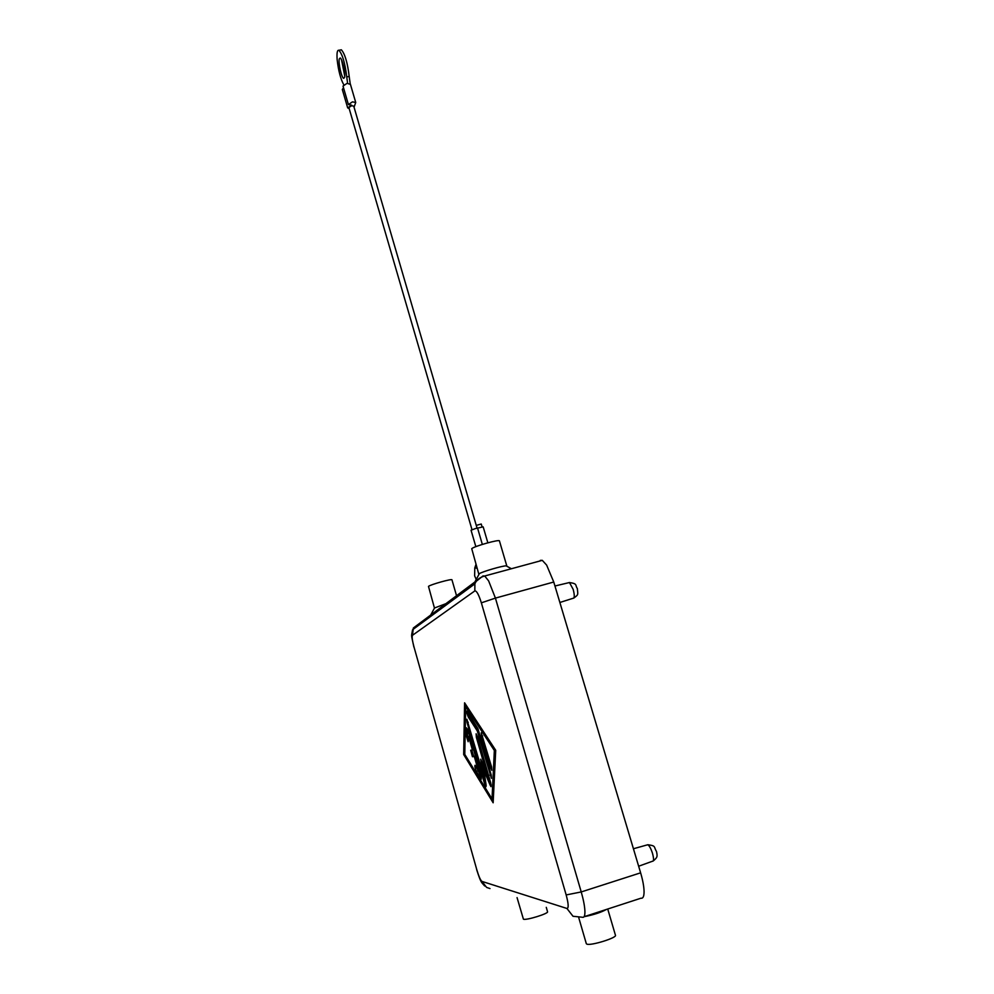 <?xml version="1.0" encoding="UTF-8"?>
<svg xmlns="http://www.w3.org/2000/svg" width="994" height="994" viewBox="0 0 994 994"><rect width="100%" height="100%" fill="white"/><g stroke="black" fill="none" stroke-linecap="round" stroke-linejoin="round"><path stroke-width="1.49" d="M343.762 84.751C340.594 78.998 338.395 70.624 337.152 59.603C336.68 52.943 337.264 49.837 338.904 50.272C342.458 54.285 345.08 63.169 346.757 76.923L347.577 83.248M339.24 59.044L340.197 57.975C342.259 58.534 345.651 73.444 344.595 77.37L343.663 78.377C341.601 77.793 338.246 63.119 339.24 59.044M349.205 108.619L347.676 107.886L351.69 105.19L348.409 104.581L352.448 101.86L355.728 102.469L354.05 107.203M343.514 87.807L342.309 89.485L347.676 107.886M350.323 84.328L347.043 83.334L343.017 86.093L348.409 104.581M477.083 528.199L353.74 106.134L351.565 105.737L348.882 107.538L472.001 529.678M482.078 526.87L481.245 524.024L476.263 525.379M475.84 546.663L471.057 530.249L475.281 528.597L483.171 526.857L487.843 542.799M477.58 528.125L482.338 544.401M584.05 916.729L640.956 898.203C643.031 898.613 644.075 896.402 644.075 891.581C643.963 886.549 642.82 880.299 640.621 872.831L581.229 891.941L495.422 598.102L553.757 582.024L546.625 565.077L542.289 560.343L540.314 560.38M445.536 603.818L434.527 607.993M456.519 595.654L451.959 579.837C452.432 578.421 430.004 584.696 428.489 586.398L434.415 607.918M506.828 566.033L499.435 540.922C499.97 539.009 473.939 546.29 471.728 548.676L478.81 574.172L479.344 573.662C482.363 571.612 502.877 565.648 506.194 565.859L506.778 566.182M473.219 584.534L473.032 585.193M546.278 907.348L547.532 911.734C548.961 913.498 525.901 920.618 523.416 919.177L517.054 897.594M584.236 916.667C593.58 914.853 600.96 912.455 606.39 909.46M586.311 943.641L586.795 944.089C590.399 946.077 617.324 937.752 615.448 935.242L607.732 909.025M468.099 730.428L481.046 775.867L481.282 779.159L476.387 771.332C475.033 768.238 474.585 766.212 475.045 765.268L478.213 770.251L474.3 756.521L472.436 756.707L470.684 750.234L472.436 749.985L468.547 736.318L468.162 741.735L466.261 735.771L466.422 727.794L468.099 730.428M467.652 729.062L467.515 735.411L468.472 739.623M468.547 736.318L469.677 735.982M472.436 749.985L473.579 749.65M471.802 750.072L473.691 756.335L475.43 756.161L474.3 756.521M478.213 770.251L479.356 769.903M476.275 767.107L481.32 776.935M491.57 766.883L491.781 770.338L490.253 766.983L481.456 736.268L481.245 732.764L491.57 766.883M465.677 706.61L464.782 754.384L492.03 798.89L494.341 750.47L465.677 706.61L466.869 706.274M494.341 750.47L495.596 750.097M492.03 798.89L493.322 798.505L495.695 750.246M464.596 702.808L495.72 750.296L493.148 802.779L463.676 754.533L464.596 702.808M465.826 704.696L465.801 706.585M463.676 754.533L464.782 754.21M492.254 798.828L493.26 800.468M477.952 728.689L491.198 774.96L491.421 778.377L477.269 730.901L468.385 717.183C466.994 714.04 466.546 711.965 467.043 710.959L477.952 728.689M468.211 712.636L469.665 716.811L478.4 730.255M477.269 730.901L478.487 730.54M482.761 764.051L484.053 772.773L482.773 773.158L480.698 759.205L486.551 772.934L476.35 737.225L476.114 733.783L477.567 736.989L490.812 783.309L491.036 786.676L490.216 785.322L483.954 770.599L486.153 785.384L485.942 786.739L484.463 783.458L467.105 722.601L466.869 719.209L482.773 773.158M482.898 773.121L485.867 783.533M483.954 770.599L485.234 770.213L490.812 783.284M486.551 772.934L487.743 772.574M553.757 582.024L640.621 872.831M431.458 615.833L429.843 616.603M350.199 83.732L349.192 76.439C347.54 62.697 344.918 53.813 341.352 49.799L340.346 49.998M341.526 59.839L344.744 76.053M474.759 567.996L477.058 568.17M412.51 635.278L474.834 590.908C476.598 590.635 478.773 594.611 481.357 602.836L566.17 894.935C568.531 903.745 568.792 908.255 566.94 908.466L481.953 881.405C480.512 880.336 478.797 876.422 476.785 869.688L413.976 646.895C412.262 640.447 411.777 636.57 412.51 635.278L413.33 628.022L476.163 581.043M476.785 869.688L413.976 646.895M481.357 602.836L495.422 598.102L488.626 580.894L484.699 575.998L482.985 575.961L475.815 581.639L474.883 583.826L474.834 590.908M566.94 908.466L573.004 916.269L582.434 917.251C584.248 917.76 585.068 915.598 584.894 910.79C584.621 905.77 583.391 899.483 581.229 891.941L566.17 894.935M489.992 888.561L486.6 887.418L481.953 881.405M646.908 844.999L647.815 844.738C649.417 845.782 650.971 848.652 652.499 853.337C653.928 858.704 653.89 861.351 652.35 861.276L638.645 866.234M568.593 582.745L569.463 582.534L573.178 589.367C574.694 595.232 574.631 598.214 573.004 598.313L559.87 602.476M466.261 735.771L467.515 735.411M472.535 756.732L473.79 756.359M476.387 771.332L477.642 770.959M490.253 766.983L491.496 766.61M481.456 736.268L482.699 735.895M468.385 717.183L469.665 716.811M489.893 775.034L491.111 774.661M467.105 722.601L468.261 722.265M484.463 783.458L485.731 783.073M490.216 785.322L491.21 785.011M476.35 737.225L477.542 736.877M418.623 624.095L418.337 625.512M349.192 76.439L346.757 76.923M475.964 564.406L474.797 567.885L474.623 575.849L476.126 579.216M350.323 83.981L355.728 102.469M413.877 646.995C411.019 633.19 411.218 637.614 412.597 629.736L474.883 583.826C476.486 579.937 479.767 577.328 484.699 575.998L542.289 560.343M633.427 848.752L647.815 844.738C656.413 845.857 653.468 846.726 656.487 851.448C657.568 856.53 657.506 857.375 653.244 860.953M573.873 598.028C578.508 594.462 577.974 595.269 577.34 588.485C574.88 585.131 577.999 583.776 569.463 582.534L554.95 586M472.436 756.707L473.691 756.335M586.323 943.704L578.794 917.822M511.388 568.742L506.194 565.859M474.883 581.999L479.344 573.662M434.738 607.607L430.874 614.714M476.635 869.576C481.195 883.728 481.357 881.964 484.687 886.002M338.904 50.272L341.352 49.799"/></g></svg>

